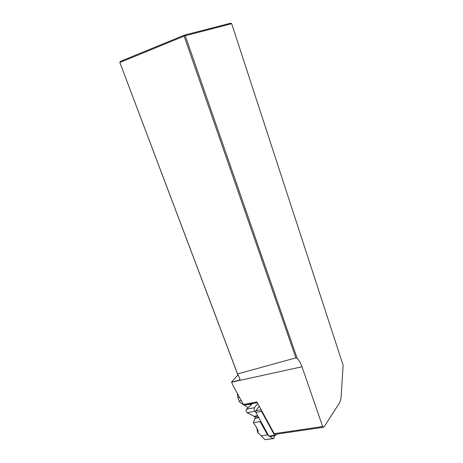 <?xml version="1.0" encoding="UTF-8"?>
<svg xmlns="http://www.w3.org/2000/svg" width="463" height="463" viewBox="0 0 463 463"><rect width="100%" height="100%" fill="white"/><g stroke="black" fill="none" stroke-linecap="round" stroke-linejoin="round"><path stroke-width="0.69" d="M257.283 402.642L244.314 405.079L243.445 404.488L256.901 401.942L274.252 433.681L275.693 434.277L323.191 427.308M251.918 404.008L244.314 405.079M243.445 404.488L232.837 385.245L231.593 381.987L237.895 375.042M301.98 366.765L322.659 426.533L324.002 426.996L339.101 403.47C340.276 401.566 340.976 399.019 341.202 395.824L343.124 365.249L231.685 23.688L185.287 35.744L297.182 358.379C299.139 360.411 300.742 363.206 301.98 366.765L231.668 382.183M231.593 381.987L239.342 380.279L239.88 378.74L237.548 373.936L295.886 357.876L297.182 358.379M295.886 357.876L184.129 36.143L185.287 35.744L184.32 35.142L230.794 23.15L231.685 23.688M238.034 375.406L119.876 62.546L237.548 373.936M184.129 36.143L119.923 62.459L120.143 61.515L184.32 35.142L184.129 36.143M120.143 61.515L119.876 62.546M248.145 407.666L240.592 402.839L239.249 401.404L237.941 397.734L239.545 397.416M237.218 393.197L237.941 397.734M251.606 404.315L249.87 404.297M250.732 405.16L250.367 404.488M276.533 434.155L275.479 435.631L274.582 435.261L261.508 411.358L261.335 410.05M275.016 435.7L269.755 436.464L268.858 436.094L255.831 412.359L255.831 410.71L259.257 406.254M252.289 403.649L246.6 409.159C245.703 410.502 245.894 411.665 247.167 412.66L254.8 416.688L254.98 418.315L253.359 422.713L256.554 427.355L258.111 430.978L257.793 433.05L256.664 427.511M253.359 422.713L260.177 421.59L267.498 434.931L268.627 435.677M257.793 433.05L259.048 433.49L261.149 435.868L267.498 434.931M260.397 420.67L260.177 421.59M269.807 436.459L272.973 438.548L273.934 438.536L274.351 435.799M257.746 403.493L254.459 407.729C253.834 409.026 254.025 410.206 255.038 411.26L255.622 411.653M261.149 435.868L265.033 439.676L273.158 438.646M274.252 433.681L322.659 426.533M240.013 379.446L239.249 380.302M241.321 400.634L239.07 401.074M261.508 411.358L255.831 412.359M255.831 410.71L261.173 409.755M268.858 436.094L274.582 435.261M265.033 439.676L272.973 438.548M254.98 418.315L258.753 417.678M255.009 417.967L258.58 417.36M254.8 416.688L257.914 416.15M254.482 416.22L257.654 415.676M247.167 412.66L255.038 411.26M246.6 409.159L254.459 407.729M258.088 431.748L257.723 429.531M239.342 380.279L240.002 379.538M258.111 430.978L258.041 430.578"/></g></svg>
